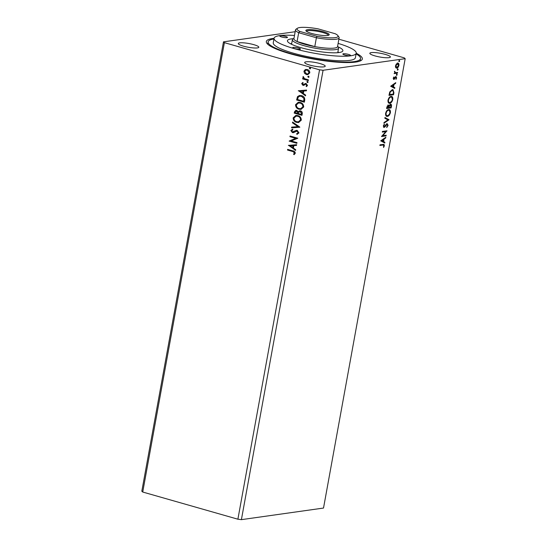<?xml version="1.0" encoding="UTF-8"?>
<svg xmlns="http://www.w3.org/2000/svg" width="547" height="547" viewBox="0 0 547 547"><rect width="100%" height="100%" fill="white"/><g stroke="black" fill="none" stroke-linecap="round" stroke-linejoin="round"><path stroke-width="0.82" d="M320.159 63.602A10.434 1.887 10.3 0 0 304.679 62.474A10.434 1.887 10.3 0 0 309.732 65.079A10.434 1.887 10.3 0 0 325.212 66.208A10.434 1.887 10.3 0 0 320.159 63.602M385.327 54.406A10.434 1.887 10.3 0 0 369.84 53.271A10.434 1.887 10.3 0 0 374.9 55.876A10.434 1.887 10.3 0 0 390.38 57.004A10.434 1.887 10.3 0 0 385.327 54.406M253.767 44.649A10.434 1.887 10.3 0 0 238.287 43.521A10.434 1.887 10.3 0 0 243.34 46.126A10.434 1.887 10.3 0 0 258.82 47.254A10.434 1.887 10.3 0 0 253.767 44.649M356.22 53.237A48.786 8.82 -169.7 0 1 361.225 60.437A48.786 8.82 -169.7 0 1 289.958 53.709A48.786 8.82 -169.7 0 1 266.861 43.288A48.786 8.82 -169.7 0 1 274.081 38.311M273.958 38.974A46.96 8.492 10.3 0 0 268.126 41.866L267.804 43.637A46.96 8.492 10.3 0 0 267.839 44.341M338.88 39.199L404.267 57.866L405.183 58.679L323.516 508.054L241.405 519.65L237.89 519.206L142.733 492.033L141.817 491.22L223.484 41.846L295.161 31.726M380.726 140.832L385.826 137.242L385.69 137.981L384.062 139.095L383.611 141.577L384.91 142.282L384.773 143.02L380.726 140.832M386.975 124.347L386.134 124.531L383.638 127.321L384.083 127.444L383.303 126.015L384.391 124.203L383.768 125.96L384.185 126.767L387.194 123.697L388.09 125.386L386.736 127.513L387.618 125.502L387.064 124.374L384.842 127L383.796 127.43M383.768 125.96L383.344 125.837L383.584 126.63L384.185 126.767M389.286 114.371L386.968 116.251L387.413 116.381C386.1 116.614 385.498 115.608 385.608 113.366C386.312 110.986 387.317 109.728 388.623 109.585C389.936 109.359 390.531 110.371 390.408 112.634C389.703 114.979 388.705 116.224 387.413 116.381L386.75 116.347M388.623 109.585L389.3 109.619M391.673 101.229L389.355 103.109L389.799 103.239C388.493 103.472 387.885 102.467 387.994 100.224C388.698 97.845 389.703 96.587 391.016 96.443C392.322 96.217 392.917 97.236 392.801 99.492C392.09 101.838 391.091 103.089 389.799 103.239L389.136 103.205M391.016 96.443L391.686 96.477M390.647 86.228L395.748 82.638L395.611 83.383L393.984 84.498L393.532 86.98L394.831 87.677L394.695 88.416L390.647 86.228M396.582 75.274L396.972 74.194L397.245 74.707L396.76 75.322L396.486 74.809M396.972 74.194L397.245 74.707L396.322 75.199M397.525 70.057L397.915 68.977L398.195 69.49L397.71 70.112L397.43 69.599M397.915 68.977L398.195 69.49L397.266 69.989M399.071 61.565L399.46 60.485L399.734 60.997L399.255 61.613L398.975 61.107M399.46 60.485L399.734 60.997L398.811 61.49M405.183 58.679L323.072 70.276L319.551 69.825L224.393 42.659L223.484 41.846M241.405 519.65L323.072 70.276M397.669 63.165C398.619 63.014 399.043 63.76 398.934 65.414C398.428 67.117 397.71 68.033 396.766 68.149L395.7 67.657L395.481 65.9L396.363 63.992L398.134 63.192M397.854 66.884L396.295 68.122M397.478 73.127L394.141 73.599L394.756 72.847L394.633 71.213L395.351 72.662L397.601 72.443L397.478 73.127L394.175 73.401M395.953 76.648L396.657 77.947L395.953 79.411L396.233 78.084L395.85 77.332L393.867 79.486L393.225 78.317L393.943 76.936L393.977 78.809L395.399 76.949L396.213 76.662M393.279 78.112L393.977 78.809M395.645 77.271L395.057 77.407L395.502 77.537M395.023 78.31L394.599 78.187L393.621 79.472M393.915 92.71L393.546 94.761L388.979 95.404L389.772 91.944L392.308 89.64L392.999 89.667L393.915 92.71L393.45 92.723M388.322 105.099L389.143 105.797L390.558 104.238C391.31 104.135 391.618 104.771 391.474 106.139L391.153 107.903L386.592 108.545L386.818 107.301L388.623 105.12M390.558 104.238L390.907 104.251M388.992 119.8L383.919 123.273L384.049 122.535L387.905 119.896L384.835 118.234L384.965 117.496L388.992 119.8L384.008 122.781M386.196 135.205L386.073 135.882L381.512 136.531L385.717 131.629L382.312 132.107L382.435 131.43L386.996 130.788L382.797 135.683L386.196 135.205M382.921 145.051L379.885 145.475L380.008 144.798L383.96 144.353L384.391 145.755L383.563 147.499L383.632 145.03L379.919 145.283M308.727 77.332L307.763 76.587L308.508 76.211L309.048 76.956L308.303 77.339L309.048 76.956M308.563 77.305L307.763 76.587L308.508 76.211M307.776 82.542L306.812 81.804L307.558 81.421L308.105 82.166L307.352 82.549L308.105 82.166M307.612 82.515L306.812 81.804L307.558 81.421M298.279 90.802L306.566 90.07L306.429 90.809L303.783 91.007L303.332 93.489L305.65 95.11L305.513 95.848L298.559 90.672M299.038 109.25C296.823 108.668 295.653 107.164 295.544 104.723L298.272 102.268L300.235 102.446C302.457 103.034 303.612 104.552 303.694 106.993L300.973 109.414L299.298 109.215C297.083 108.634 295.913 107.123 295.804 104.689L295.544 104.723M288.358 145.406L296.638 144.675L296.508 145.413L293.855 145.611L293.404 148.093L295.722 149.707L295.592 150.452L288.638 145.276M293.623 132.6L292.378 132.613L290.854 130.514L292.481 129.188L292.857 129.851L291.647 130.754L292.467 131.923L296.228 130.364L297.233 130.425L298.99 132.887L296.939 134.391L296.645 133.728L298.19 132.709L297.096 131.102L293.26 132.682M297.192 134.343L296.905 133.687L298.45 132.675L297.363 131.061L296.296 131.109M292.467 131.923L294.464 131.177M296.652 122.391C294.43 121.81 293.267 120.306 293.158 117.865L295.886 115.41L297.848 115.588C300.071 116.176 301.219 117.694 301.308 120.135L298.587 122.555L296.912 122.357C294.696 121.776 293.527 120.265 293.418 117.831L293.158 117.865M310.272 68.84L309.301 68.095L310.053 67.712L310.593 68.464L309.848 68.847L310.593 68.464M310.108 68.806L309.301 68.095L310.053 67.712M142.733 492.033L224.393 42.659M237.89 519.206L319.551 69.825M301.971 115.335L294.224 113.12L294.457 111.868L295.804 110.309L296.741 110.385L298.238 111.684L299.53 110.781L300.474 110.856C301.753 111.226 302.361 112.128 302.293 113.564L301.971 115.335M299.811 127.225L291.551 127.848L291.688 127.109L297.951 126.637L292.467 122.808L292.597 122.07L299.831 127.116L291.551 127.848M292.666 151.519L287.517 150.049L287.64 149.372L292.871 150.863C294.327 150.993 295.134 151.792 295.291 153.256L294.095 154.671L293.561 154.151L294.491 153.037L292.932 151.485L287.517 150.049M297.007 142.63L296.884 143.314L289.144 141.099L295.722 138.336L289.944 136.682L290.067 136.005L297.814 138.213L291.25 140.989L297.007 142.63M304.734 100.135L304.358 102.193L296.618 99.978L297.52 96.621L299.489 95.479L301.575 95.677C303.824 96.21 304.877 97.701 304.734 100.135M303.024 84.648L306.135 83.513L307.517 85.414L306.491 86.597L306.04 86.057L306.805 85.291L306.046 84.204L302.929 85.339L301.677 83.623L302.723 82.535L303.134 83.076L302.382 83.78L303.564 84.635L305.424 83.452M306.703 86.501L306.299 86.016L307.065 85.257L306.306 84.163L305.472 84.211M308.289 80.553L302.635 78.939L302.758 78.262L303.592 78.494L302.874 77.052L303.161 76.587L304.59 78.672L308.419 79.876L308.289 80.553M304.535 73.305L303.934 71.206L305.199 69.64L307.332 69.558C308.939 69.995 309.759 71.103 309.793 72.881L307.811 74.652L306.423 74.542L304.535 73.305L303.934 71.206M359.94 61.079A46.96 8.492 10.3 0 0 360.213 60.43L360.535 58.659A46.96 8.492 10.3 0 0 356.097 53.9M309.561 68.054L310.313 67.678M301.992 115.226L294.224 113.12M294.484 113.085L294.717 111.834L295.934 110.296M299.667 110.767L298.238 111.684M300.611 111.499L298.771 112.203L298.423 113.605L301.301 114.426L301.705 113.612L300.611 111.499L299.879 111.472M296.891 111.034L295.271 111.964L295.148 112.668L297.63 113.379L297.951 112.997L296.891 111.034L296.2 111M297.951 112.997L296.33 110.973M297.63 113.379L297.691 113.031M301.705 113.612L300.009 111.444M301.301 114.426L301.445 113.646M293.418 117.831L296.016 115.396M298.717 122.535L296.912 122.357M298.464 121.824L300.768 119.896C300.706 117.92 299.783 116.696 297.985 116.231L296.255 116.114M297.725 116.265L296.125 116.135L293.958 118.063C294.047 120.032 294.99 121.249 296.775 121.714L298.341 121.844L300.508 119.93C300.447 117.954 299.517 116.73 297.725 116.265L297.985 116.231M291.811 127.813L291.941 127.089M292.467 122.808L297.951 126.637M292.727 122.774L292.823 122.227M293.883 132.565L292.378 132.613M292.638 132.572L290.854 130.514M291.12 130.48L292.741 129.147M292.727 131.889L293.807 131.759L292.727 131.889M294.73 131.143L296.365 130.343M287.777 150.015L287.879 149.44M294.272 154.555L293.561 154.151M293.821 154.117L294.3 153.447M294.56 153.413L294.491 153.037M294.751 152.996L292.932 151.485M296.508 145.393L293.855 145.611M295.626 150.254L288.618 145.372M292.666 147.574L293.274 145.639L290.238 145.885L292.666 147.574L293.014 145.673L290.238 145.885M296.905 143.205L289.144 141.099M289.431 140.921L295.722 138.336M295.982 138.295L289.944 136.682M290.204 136.647L290.307 136.073M295.804 104.689L298.409 102.255M301.103 109.393L299.298 109.215M300.857 108.682L303.161 106.754C303.1 104.778 302.17 103.554 300.371 103.089L298.648 102.973M300.112 103.123L298.512 102.993L296.344 104.921C296.44 106.891 297.377 108.108 299.161 108.573L300.727 108.709L302.894 106.795C302.833 104.812 301.91 103.588 300.112 103.123L300.371 103.089M304.378 102.084L296.618 99.978M296.877 99.944L297.52 96.621M297.78 96.58L299.619 95.465M301.712 96.32L299.763 96.204L298.183 97.188L297.534 99.527L303.688 101.284L304.214 98.645L301.712 96.32L299.9 96.19M304.214 98.645L301.452 96.354M303.688 101.284L303.954 98.679M306.429 90.795L303.783 91.007M305.547 95.657L298.546 90.768M302.587 92.976L303.195 91.034L300.159 91.281L302.587 92.976L302.935 91.075L300.159 91.281M304.098 85.332L303.188 85.305L301.677 83.623M301.937 83.582L302.983 82.501M306.306 84.163L305.739 84.17L306.306 84.163M307.072 81.763L307.824 81.38M308.31 80.45L302.635 78.939M302.894 78.905L302.997 78.33M302.874 77.052L303.592 78.494M303.134 77.011L303.421 76.553M308.023 76.553L308.768 76.17M304.194 71.172L305.199 69.64M305.458 69.606L306.067 69.421M307.94 74.631L306.423 74.542M306.682 74.501L304.795 73.271M307.79 73.927L309.356 72.642L307.476 70.201L306.245 70.125M307.209 70.235L306.108 70.146L304.631 71.404L306.552 73.859L307.66 73.948L309.096 72.683L307.476 70.201M399.016 60.355L399.296 60.867M397.231 63.035C398.175 62.884 398.599 63.637 398.489 65.284M398.551 65.305L398.934 65.414M397.108 63.719L397.915 63.862L397.108 63.719L396.076 64.382M395.426 66.406L396.069 67.322L396.89 67.466L398.524 65.469L397.553 63.842L395.891 65.845L396.89 67.466M395.515 65.736L395.891 65.845M397.471 68.854L397.751 69.366M394.544 71.377L394.927 71.486M394.435 71.691L394.811 71.794M394.366 71.671L395.351 72.662M397.122 72.512L397.033 72.997M396.527 74.064L396.801 74.577M393.751 77.182L394.155 77.291M393.204 78.091L393.532 78.679L393.204 78.091M395.508 76.525L396.213 77.824M396.254 77.838L396.657 77.947M393.977 79.069L394.421 79.192M395.214 83.007L395.611 83.383M395.166 83.253L393.539 84.368L393.984 84.498M393.539 84.368L391.761 86.023L393.122 86.754L393.464 84.853L391.317 85.893L393.122 86.754M393.108 86.747L393.532 86.98M393.088 86.85L394.831 87.677M394.387 87.554L394.271 88.19M391.317 85.893L391.761 86.023M389.143 94.535L393.197 94.146L393.546 94.761M393.102 94.638L389.02 95.212M392.787 89.626L393.471 92.58M391.741 90.193L392.753 90.344L391.741 90.193L389.696 92.115L390.141 92.238L389.573 94.658M393.197 94.146L393.546 91.616L392.185 90.317L390.141 92.238M389.355 103.109L388.917 103.116M391.454 96.436L392.37 99.26M392.363 99.369L392.801 99.492M390.449 96.997L391.433 97.154L390.449 96.997L388.555 98.549M388.466 100.128C388.384 101.94 388.869 102.747 389.922 102.556C390.955 102.446 391.755 101.455 392.329 99.581C392.431 97.749 391.953 96.928 390.886 97.127C389.854 97.236 389.047 98.241 388.466 100.128L388.035 100.005C387.939 101.81 388.425 102.624 389.478 102.433M388.917 102.398L389.922 102.556M389.061 105.769L389.43 106.097L389.115 107.527L390.811 107.287L391.153 107.903M390.715 107.78L386.626 108.354M387.878 104.976L389.143 105.797M390.12 104.108C390.873 104.012 391.173 104.648 391.037 106.009L391.474 106.139M388.985 105.968L388.732 107.062L389.177 107.185M390.367 104.894L389.478 105.092M388.151 105.762L387.201 106.036M387.31 107.096L387.187 107.8L388.65 107.595L388.206 105.783L387.31 107.096L386.886 106.973M386.75 107.677L387.187 107.8M388.685 107.403L389.115 107.527M389.997 104.785L390.435 104.915L389.43 106.097M390.811 107.287L390.64 104.928L390.196 104.798M386.968 116.251L386.531 116.258M389.067 109.578L389.984 112.402M389.97 112.511L390.408 112.634M388.055 110.138L389.047 110.296L388.055 110.138L386.168 111.691M385.635 113.14C385.553 114.952 386.038 115.759 387.091 115.574M388.5 110.262C387.461 110.378 386.654 111.383 386.079 113.27C385.997 115.075 386.483 115.889 387.536 115.697C388.568 115.588 389.368 114.59 389.936 112.723C390.038 110.891 389.56 110.07 388.5 110.262M385.649 113.147L386.079 113.27M386.531 115.54L387.536 115.697M384.951 117.598L389.013 119.684M386.756 123.567L388.09 125.386M387.276 126.289L386.626 127.095M386.134 124.531L386.579 124.661M384.397 126.87L384.842 127M384.103 124.497L384.568 124.695M384.131 124.566L383.632 125.126M385.717 135.273L386.073 135.882M385.628 135.759L381.587 136.326M382.346 131.916L385.717 131.629M386.62 130.842L386.968 130.938M386.49 130.856L382.36 135.56L382.797 135.683M385.293 137.605L385.69 137.981M385.245 137.858L383.618 138.972L384.062 139.095M383.618 138.972L383.529 139.451M383.187 141.352L383.611 141.577M383.167 141.454L384.91 142.282M384.466 142.152L384.35 142.794M383.543 139.451L381.396 140.497L383.194 141.352L383.543 139.451L381.833 140.62L383.194 141.352M381.396 140.497L381.833 140.62M383.7 144.319L383.946 145.625L384.391 145.755M383.351 145.01L382.476 144.921M280.303 35.767A3.911 0.704 10.3 0 0 279.77 36.02A3.911 0.704 10.3 0 0 282.546 37.217A3.911 0.704 10.3 0 0 286.943 37.668A3.911 0.704 10.3 0 0 287.476 37.415A3.911 0.704 10.3 0 0 284.7 36.218A3.911 0.704 10.3 0 0 280.303 35.767M343.372 53.777A3.911 0.704 10.3 0 0 342.846 54.023A3.911 0.704 10.3 0 0 345.622 55.226A3.911 0.704 10.3 0 0 350.012 55.671A3.911 0.704 10.3 0 0 350.545 55.425A3.911 0.704 10.3 0 0 347.769 54.221A3.911 0.704 10.3 0 0 343.372 53.777M293.267 47.398A3.911 0.704 10.3 0 0 292.734 47.644A3.911 0.704 10.3 0 0 295.51 48.847A3.911 0.704 10.3 0 0 299.906 49.292A3.911 0.704 10.3 0 0 300.433 49.039A3.911 0.704 10.3 0 0 297.657 47.842A3.911 0.704 10.3 0 0 293.267 47.398M337.937 46.769A28.177 5.094 -169.7 0 1 342.237 51.596A28.177 5.094 -169.7 0 1 339.058 52.546A28.177 5.094 -169.7 0 1 309.917 49.88A28.177 5.094 -169.7 0 1 287.743 41.688A28.177 5.094 -169.7 0 1 291.257 38.899A28.177 5.094 -169.7 0 1 293.472 38.687M291.715 43.391A24.786 4.479 10.3 0 0 290.696 43.863M294.484 35.466A41.743 7.549 10.3 0 0 279.749 35.61A41.743 7.549 10.3 0 0 274.088 38.256A41.743 7.549 10.3 0 0 303.701 51.069A41.743 7.549 10.3 0 0 350.565 55.828A41.743 7.549 10.3 0 0 356.227 53.182A41.743 7.549 10.3 0 0 338.121 43.391M274.088 38.256L273.261 42.803A41.743 7.549 10.3 0 0 302.874 55.616A41.743 7.549 10.3 0 0 349.738 60.375A41.743 7.549 10.3 0 0 355.4 57.729L356.227 53.182M268.126 41.866A46.96 8.492 10.3 0 0 301.445 56.286A46.96 8.492 10.3 0 0 354.169 61.633A46.96 8.492 10.3 0 0 360.535 58.659M338.709 52.587A24.786 4.479 10.3 0 0 337.923 51.787M311.612 33.429A11.87 2.147 -169.7 0 1 305.992 30.892A11.87 2.147 -169.7 0 1 310.99 29.634A11.87 2.147 -169.7 0 1 323.475 31.753A11.87 2.147 -169.7 0 1 328.952 35.07A11.87 2.147 -169.7 0 1 311.612 33.429M328.316 35.329A11.09 2.003 10.3 0 0 322.949 32.567A11.09 2.003 10.3 0 0 306.498 31.364M304.631 44.252A22.174 4.007 10.3 0 0 314.785 46.598A22.174 4.007 10.3 0 0 337.526 46.652L339.133 37.818A22.174 4.007 -169.7 0 1 316.392 37.764L314.785 46.598L297.083 41.545A22.174 4.007 10.3 0 0 304.631 44.252M337.595 46.29L338.326 47.309A23.48 4.246 -169.7 0 1 338.579 48.15A23.48 4.246 -169.7 0 1 303.749 45.606A23.48 4.246 -169.7 0 1 292.378 39.753A23.48 4.246 -169.7 0 1 292.912 39.056L293.958 38.358M295.496 29.887L293.889 38.728A22.174 4.007 10.3 0 0 297.083 41.545L298.689 32.711A22.174 4.007 -169.7 0 1 295.496 29.887A22.174 4.007 -169.7 0 1 296.002 29.23L297.486 28.239A20.868 3.774 10.3 0 0 299.852 31.432L316.993 36.328A20.868 3.774 10.3 0 0 337.855 35.576A20.868 3.774 10.3 0 0 335.236 33.75L318.094 28.854A20.868 3.774 10.3 0 0 297.486 28.239M316.993 36.328L316.392 37.764L298.689 32.711L299.852 31.432M337.855 35.576L338.894 37.025A22.174 4.007 -169.7 0 1 339.133 37.818M389.218 94.091L389.655 94.214M385.204 125.762L385.649 125.892M393.861 78.802L393.416 78.672M383.632 145.03L383.187 144.907M338.579 48.15L337.759 52.69M292.378 39.753L291.551 44.293"/></g></svg>
